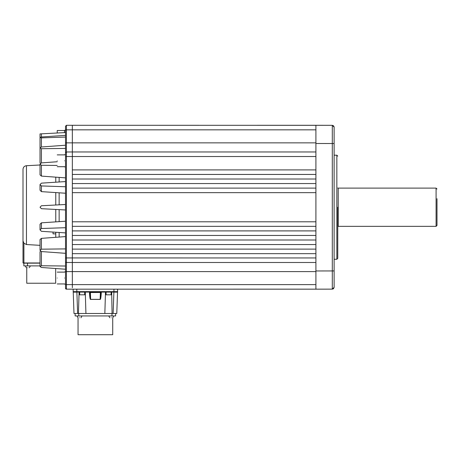<?xml version="1.0" encoding="UTF-8"?>
<svg xmlns="http://www.w3.org/2000/svg" width="460" height="460" viewBox="0 0 460 460"><rect width="100%" height="100%" fill="white"/><g stroke="black" fill="none" stroke-linecap="round" stroke-linejoin="round"><path stroke-width="0.69" d="M40.428 163.3L40.026 162.69L40.428 163.3L40.026 164.996L26.45 165.709L26.45 244.542L40.026 245.335L26.45 244.542L23.908 243.173L23 240.931L23 169.343L23 262.976L40.026 262.976M334.115 271.613C334.115 263.683 334.115 263.683 334.115 271.613L334.115 273.044M112.073 313.484L111.682 292.089L111.09 292.089L111.09 294.82L106.082 294.82L106.082 292.089M79.678 292.089L79.678 294.82L84.686 294.82L84.686 292.089M112.148 313.484L104.84 313.484L105.489 292.089L101.298 292.089L101.263 293.164C100.976 297.591 100.602 299.667 100.142 299.402L100.142 299.339C100.521 297.833 100.372 300.196 100.809 293.164L101.114 292.117A0.454 0.454 0 0 1 101.286 292.089L101.114 292.117A0.454 0.454 0 0 0 100.832 292.525L100.383 292.462L100.544 292.089M85.278 292.089L85.928 313.484L78.436 313.484L79.085 292.089M334.115 127.558L334.115 270.934L315.905 270.963L315.905 289.173L72.346 289.173L117.628 289.173L116.782 313.484L117.541 291.651L116.478 291.651M114.321 291.646L113.902 291.646L113.988 289.173L332.298 289.144L332.298 143.526L334.115 143.526L334.115 287.322L333.586 288.604L332.298 289.144L315.905 289.173L315.905 271.613L72.346 271.601L72.346 287.73M334.115 142.847C334.115 150.771 334.115 150.771 334.115 142.847L334.115 127.132L332.298 125.315L315.905 125.287L315.905 174.449L72.346 174.449L72.346 169.901L315.905 169.901M315.905 253.661L72.346 253.661L72.346 249.113L315.905 249.113L315.905 257.945L66.43 257.933L66.43 151.972L72.346 151.961L72.346 156.515L72.346 151.961L315.905 151.961L72.346 151.961L72.346 142.859L315.905 142.859C315.905 134.918 315.905 134.918 315.905 142.847L315.905 143.497L332.298 143.526L332.298 125.315L72.346 125.287L72.346 129.835L315.905 129.835L315.905 125.287M334.115 259.262L336.846 259.262L336.846 155.192L334.115 155.192M64.521 278.036C64.521 285.907 64.521 285.907 64.521 278.036C64.521 270.169 64.521 270.169 64.521 278.036M65.521 278.036C65.521 285.907 65.521 285.907 65.521 278.036C65.521 270.169 65.521 270.169 65.521 278.036M64.521 160.793C64.521 168.665 64.521 168.665 64.521 160.793C64.521 152.927 64.521 152.927 64.521 160.793M65.521 160.793C65.521 168.665 65.521 168.665 65.521 160.793C65.521 152.927 65.521 152.927 65.521 160.793M78.05 317.762L78.05 334.713L112.717 334.713L112.717 317.762M337.755 207.23L337.755 258.353L337.755 207.23M65.521 148.43L41.417 148.712L40.026 147.907L40.026 133.906L40.428 133.883M65.521 204.499L41.417 205.758L40.026 207.23L41.417 208.696L65.521 209.961M57.236 278.036C57.236 285.671 57.236 285.671 57.236 278.036C57.236 270.399 57.236 270.399 57.236 278.036M57.236 160.793C57.236 168.429 57.236 168.429 57.236 160.793C57.236 153.157 57.236 153.157 57.236 160.793M55.775 177.152L55.775 182.2M55.775 192.585L55.775 205.011M59.144 177.399L59.144 181.982M59.144 192.803L59.144 204.832M107.657 334.713L83.128 334.713M53.044 232.076L53.044 233.858L55.775 233.858M27.841 267.714C29.785 267.714 29.785 267.714 27.841 267.714C25.904 267.714 25.904 267.714 27.841 267.714C25.904 267.714 25.904 267.714 27.841 267.714M26.755 267.714L26.755 283.239L55.666 283.239L55.666 268.513M437 198.691L437 225.44L436.086 226.349L338.209 226.349L338.209 188.111L337.755 187.996M436.086 226.349L436.086 188.111L338.209 188.111M437 215.205L437 199.421M76.452 292.089L113.902 292.089C116.846 292.261 118.059 292.117 117.541 291.646L73.226 291.646L73.68 292.089L76.866 292.089C73.922 292.261 72.709 292.117 73.226 291.646L73.14 289.173L76.78 289.173L76.866 291.646L74.307 291.651M73.226 291.646L73.985 313.484L78.436 313.484M72.346 287.264L72.346 284.619L66.43 284.608L66.43 289.162A0.908 0.908 0 0 1 65.521 288.253L66.43 289.162L72.346 289.173M113.902 291.646L113.902 292.089L117.087 292.089L117.541 291.646L117.081 292.089M116.782 313.484L112.332 313.484M76.866 291.646L76.866 292.089L76.038 292.089M77.625 313.484L76.877 292.089L76.463 292.089M315.905 257.945L315.905 270.963M115.621 315.94L115.621 313.484L115.621 315.94L78.792 315.94L78.792 313.484M86.497 292.089L89.476 292.089L89.936 292.525A0.454 0.454 0 0 0 89.89 292.341M75.147 313.484L75.147 315.94L78.792 315.94M64.521 284.136L65.521 284.136L65.521 288.253L65.521 284.608L66.43 284.608L66.43 271.601L65.521 271.601L65.521 288.253L65.521 271.601L65.521 271.935L64.521 271.935M315.905 156.515L66.43 156.526L66.43 262.487L315.905 262.493L72.346 262.493L72.346 253.661M315.905 179.003L315.905 183.557L72.346 183.557L72.346 179.003L315.905 179.003L315.905 174.449M315.905 188.111L315.905 192.659L72.346 192.659L72.346 188.111L315.905 188.111L315.905 183.557M315.905 221.795L315.905 226.349L72.346 226.349L72.346 221.795L315.905 221.795L315.905 192.659M315.905 230.903L315.905 235.451L72.346 235.451L72.346 230.903L315.905 230.903L315.905 226.349M315.905 240.005L315.905 244.559L72.346 244.559L72.346 240.005L315.905 240.005L315.905 235.451M334.098 287.54L332.298 289.144L334.115 287.322L334.115 270.934M334.115 144.135L334.115 143.761M334.115 275.465L334.115 286.902M333.552 288.638L333.017 288.995M72.346 262.464L72.346 258.652M40.026 133.906L65.521 132.566L65.521 130.318L64.521 130.318L64.521 132.624M65.521 126.241L65.521 261.493M65.521 261.073L65.521 259.796M72.346 262.493L72.346 271.601L66.43 271.601L66.43 262.487A0.908 0.908 0 0 1 65.521 261.573L65.521 271.601M65.521 257.933L66.43 257.933L65.521 257.933L65.521 261.573L65.521 156.526L66.43 156.521L65.521 156.526L65.521 152.881L66.43 151.972L72.346 151.961L66.43 151.972L66.43 142.859L65.521 142.859L65.521 126.207L66.43 125.292L198.973 125.287L66.43 125.292L66.43 129.846L65.521 129.846L65.521 130.318M65.521 128.829L65.521 126.868M65.521 152.892L65.521 156.526M90.384 292.462L90.626 299.402C90.183 299.816 89.809 297.735 89.504 293.164L89.959 293.164L89.936 292.525L89.959 293.164C90.396 300.219 90.246 297.827 90.626 299.339L100.142 299.339L100.383 292.462L89.936 292.525L90.384 292.089M89.504 293.164L89.66 292.123M85.928 313.484L104.84 313.484M89.936 292.525L89.481 292.089L89.936 292.525M315.905 136.701L315.905 129.835M65.521 135.378L41.417 136.971L40.026 137.494L41.417 137.879L41.417 146.987L65.521 145.222M65.521 137.069L41.417 137.879M40.026 147.907L40.026 162.69L40.026 147.907L41.417 146.987M57.236 161.742L41.417 162.898L40.026 164.128L41.417 165.272L57.236 165.456M40.026 164.128L40.026 174.869L41.417 176.099L65.521 177.865M65.521 181.562L41.417 183.149L40.026 184.569L41.417 185.943L65.521 186.754M40.026 184.569L40.026 190.216L41.417 191.636L65.521 193.229M65.521 227.7L41.417 228.511L40.026 229.885L41.417 231.305L65.521 232.898M41.417 228.511L41.417 222.824L65.521 221.231M41.417 222.824L40.026 224.244L40.026 229.885M65.521 248.9L41.417 249.182L40.026 250.326L41.417 251.557L65.521 253.322M41.417 249.182L41.417 238.361L65.521 236.595M41.417 238.361L40.026 239.591L40.026 250.326M41.417 251.557L41.417 265.748L65.521 266.024M41.417 265.748L40.026 266.547L41.417 267.473L65.521 269.238M40.428 251.16L40.026 251.769L40.026 266.547M100.832 292.525L100.809 293.164L100.832 292.525L100.809 293.164L101.263 293.164M111.28 317.762C113.252 317.762 113.252 317.762 111.28 317.762C109.307 317.762 109.307 317.762 111.28 317.762M79.488 317.762C81.46 317.762 81.46 317.762 79.488 317.762C77.516 317.762 77.516 317.762 79.488 317.762M59.144 209.628L59.144 221.651M59.144 232.478L59.144 237.061M257.41 125.287L315.853 125.287L257.41 125.287M64.521 130.502L57.236 130.502L57.236 133.003M55.775 209.449L55.775 221.875M55.775 232.254L55.775 237.308M23.862 263.16L23.862 265.892L23.862 263.16L40.026 263.16M23.069 241.546L23 240.931M23 262.976L23.908 263.16L23 262.976L23 258.572M23.862 265.892L40.026 265.892M26.444 267.714L25.34 265.892L26.341 267.714M437 213.141L437 214.935M315.905 284.619L72.346 284.619M113.89 292.089L113.143 313.484M117.541 291.646L117.11 292.089M76.866 292.089L113.902 292.089M111.975 313.484L111.975 315.94M315.905 244.559L315.905 249.113M100.142 299.402L90.626 299.402M72.346 244.559L72.346 249.113M72.346 235.451L72.346 240.005M72.346 226.349L72.346 230.903M72.346 192.659L72.346 221.795M72.346 183.557L72.346 188.111M72.346 174.449L72.346 179.003M72.346 156.515L72.346 169.901M41.417 133.831L41.417 136.971M41.417 148.712L41.417 162.898M41.417 165.272L41.417 176.099M41.417 185.943L41.417 191.636M66.43 142.859L66.43 129.846L72.346 129.835L72.346 142.859L66.43 142.859M23.908 243.173L23.908 263.16M27.508 263.16L27.508 265.892M26.45 165.709C24.34 166.008 23.19 167.221 23 169.343M64.521 166.894L65.521 166.894M337.755 258.353L336.846 259.262M57.236 283.952L64.521 283.952M57.236 166.71L64.521 166.71M29.348 267.714L30.348 265.892M338.209 226.349L337.755 226.464M114.063 292.089L114.718 292.089M334.115 143.526L334.104 126.943L333.586 125.85L332.298 125.315L333.586 125.85L334.109 126.995M64.521 154.692L65.521 154.692M65.521 128.754L65.521 128.024M65.521 127.989L65.521 126.695M113.787 315.94L112.78 317.762L113.787 315.94M108.778 315.94L109.779 317.762M81.989 315.94L80.989 317.762M76.981 315.94L77.981 317.762L76.981 315.94M337.755 156.107L336.846 155.192M40.026 154.87L40.026 137.494L40.026 154.87M57.236 272.119L64.521 272.119M57.236 154.876L64.521 154.876M437 189.02L436.086 188.111"/></g></svg>
